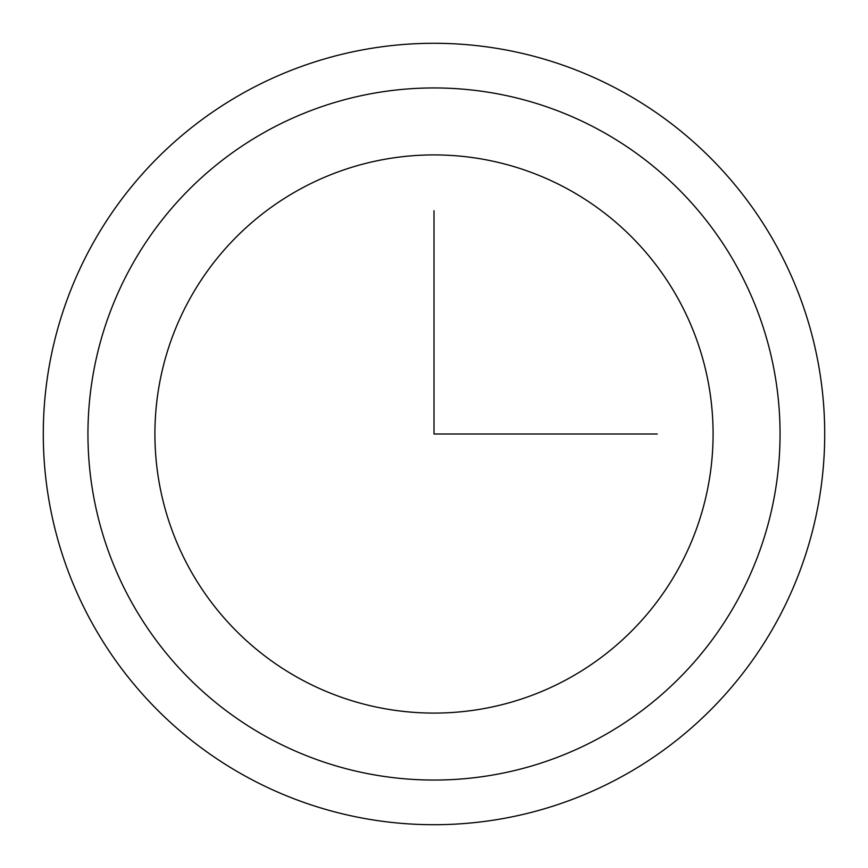 <?xml version="1.0" encoding="UTF-8"?>
<svg xmlns="http://www.w3.org/2000/svg" width="868" height="868" viewBox="0 0 868 868"><rect width="100%" height="100%" fill="white"/><g stroke="black" fill="none" stroke-linecap="round" stroke-linejoin="round"><path stroke-width="1.3" d="M91.118 246.686A390.709 390.709 0 0 1 621.314 91.118A390.709 390.709 0 0 1 776.882 621.314A390.709 390.709 0 0 1 246.686 776.882A390.709 390.709 0 0 1 91.118 246.686A390.709 390.709 0 0 1 621.314 91.118A390.709 390.709 0 0 1 776.882 621.314A390.709 390.709 0 0 1 246.686 776.882A390.709 390.709 0 0 1 91.118 246.686M189.083 300.198A279.073 279.073 0 0 1 567.802 189.083A279.073 279.073 0 0 1 678.917 567.802A279.073 279.073 0 0 1 300.198 678.917A279.073 279.073 0 0 1 189.083 300.198M434 210.74L434 434L657.26 434M130.308 268.093A346.061 346.061 0 0 1 599.907 130.308A346.061 346.061 0 0 1 737.691 599.907A346.061 346.061 0 0 1 268.093 737.691A346.061 346.061 0 0 1 130.308 268.093"/></g></svg>
